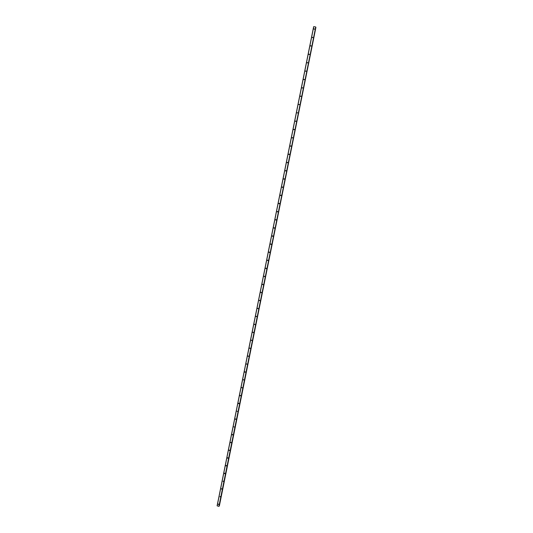 <?xml version="1.0" encoding="UTF-8"?>
<svg xmlns="http://www.w3.org/2000/svg" width="533" height="533" viewBox="0 0 533 533"><rect width="100%" height="100%" fill="white"/><g stroke="black" fill="none" stroke-linecap="round" stroke-linejoin="round"><path stroke-width="0.8" d="M218.144 504.118L218.717 504.278L218.144 504.118M221.235 488.768L221.815 488.921L221.235 488.768M224.34 473.357L224.919 473.511L224.34 473.357M225.899 465.635L226.478 465.782L225.899 465.635M227.458 457.9L228.037 458.047L227.458 457.9M229.023 450.152L229.603 450.298L229.023 450.152M230.582 442.39L231.169 442.537L230.582 442.39M232.155 434.615L232.734 434.761L232.155 434.615M233.721 426.833L234.307 426.973L233.721 426.833M235.293 419.031L235.879 419.178L235.293 419.031M236.872 411.216L237.451 411.363L236.872 411.216M238.444 403.394L239.031 403.534L238.444 403.394M240.023 395.553L240.61 395.699L240.023 395.553M241.609 387.704L242.195 387.844L241.609 387.704M243.195 379.836L243.781 379.982L243.195 379.836M245.367 372.101L244.854 372.227L245.367 372.101L245.047 371.728M246.373 364.072L246.959 364.212L246.373 364.072M246.959 364.226L246.639 363.839M247.965 356.171L248.558 356.304L247.965 356.171M248.545 356.337L248.231 355.931M249.564 348.249L250.15 348.389L249.564 348.249M250.137 348.435L249.83 348.016M251.163 340.321L251.749 340.454L251.163 340.321M251.729 340.52L251.436 340.087M252.762 332.379L253.355 332.512L252.762 332.379M253.328 332.592L253.042 332.139M254.368 324.424L254.961 324.557L254.368 324.424M254.921 324.65L254.647 324.184M255.973 316.449L256.566 316.582L255.973 316.449M256.52 316.695L256.26 316.209M257.579 308.467L258.172 308.6L257.579 308.467M258.119 308.72L257.879 308.227M259.191 300.472L259.784 300.605L259.191 300.472M259.724 300.739L259.498 300.232M260.81 292.464L261.403 292.59L260.81 292.464M261.323 292.744L261.123 292.217M262.423 284.442L263.022 284.569L262.423 284.442M262.929 284.735L262.756 284.196M264.048 276.4L264.641 276.534L264.048 276.4M264.535 276.707L264.388 276.161M265.667 268.352L266.267 268.479L265.667 268.352M266.14 268.672L266.027 268.112M267.293 260.291L267.892 260.417L267.293 260.291M267.746 260.617L267.666 260.051M268.925 252.209L269.518 252.336L268.925 252.209M269.358 252.549L269.312 251.976M270.551 244.121L271.15 244.247L270.551 244.121M270.971 244.467L270.957 243.894M272.19 236.012L272.789 236.139L272.19 236.012M272.583 236.372L272.61 235.793M273.822 227.897L274.422 228.017L273.822 227.897M274.195 228.257L274.268 227.684M275.461 219.763L276.061 219.889L275.461 219.763M275.814 220.129L275.921 219.563M277.107 211.621L277.706 211.741L277.107 211.621M277.44 211.987L277.586 211.428M278.752 203.459L279.352 203.579L278.752 203.459M279.065 203.833L279.245 203.28M280.398 195.285L280.998 195.404L280.398 195.285M280.691 195.658L280.911 195.118M282.05 187.096L282.65 187.216L282.05 187.096M282.323 187.469L282.577 186.943M283.703 178.901L284.309 179.015L283.703 178.901M283.956 179.268L284.249 178.762M285.355 170.68L285.961 170.8L285.355 170.68M285.601 171.046L285.915 170.56M287.014 162.452L287.62 162.572L287.014 162.452M287.247 162.818L287.587 162.352M288.679 154.21L289.286 154.323L288.679 154.21M288.893 154.57L289.259 154.124M290.345 145.955L290.951 146.069L290.345 145.955M290.545 146.309L290.931 145.882M292.011 137.681L292.617 137.794L292.011 137.681M292.204 138.034L292.61 137.634M293.676 129.399L294.289 129.506L293.676 129.399M293.863 129.746L294.283 129.366M295.355 121.098L295.962 121.211L295.355 121.098M295.529 121.444L295.962 121.078M297.028 112.783L297.641 112.896L297.028 112.783M297.028 112.889L297.641 112.783M298.707 104.461L299.319 104.568L298.707 104.461M298.7 104.561L299.326 104.475M300.385 96.113L300.998 96.22L300.385 96.113M300.552 96.46L301.005 96.147M302.071 87.758L302.684 87.865L302.071 87.758M302.231 88.098L302.691 87.805M303.763 79.39L304.376 79.497L303.763 79.39M303.917 79.73L304.383 79.45M305.449 71.002L306.062 71.109L305.449 71.002M305.609 71.342L306.069 71.082M307.141 62.608L307.761 62.707L307.141 62.608M307.301 62.941L307.761 62.701M308.84 54.193L309.453 54.293L308.84 54.193M308.993 54.533L309.453 54.299M310.539 45.765L311.159 45.865L310.539 45.765M310.699 46.105L311.152 45.885M312.238 37.323L312.858 37.423L312.238 37.323M312.398 37.663L312.851 37.457M313.944 28.862L314.563 28.962L313.944 28.862M314.104 29.202L314.55 29.015M227.698 458.267L227.784 457.68M232.335 434.961L232.441 434.422M235.439 419.358L235.593 418.905M239.031 403.528L238.711 403.161M315.616 26.943L313.664 26.663L217.104 505.824L218.91 506.35L315.763 27.09L218.91 506.35M315.756 27.103L219.11 506.21M315.709 27.356L219.296 505.83M315.896 27.463L219.389 505.784M243.781 379.969L243.461 379.609M242.202 387.817L241.875 387.471M240.13 395.852L240.29 395.326M239.037 403.481L238.564 403.701M226.159 466.009L226.205 465.416M224.626 473.73L224.66 473.137M315.723 26.99L219.023 506.343M313.75 26.65L217.171 505.877M219.256 505.837L315.776 27.383L219.243 505.844M315.842 27.41L219.316 505.837M315.882 27.43L219.363 505.824M230.789 442.743L231.069 442.397M229.243 450.512L229.53 450.152M223.087 481.439L223.354 481.066M221.555 489.141L221.808 488.774M220.022 496.823L220.262 496.476M218.497 504.491L218.717 504.158"/></g></svg>
